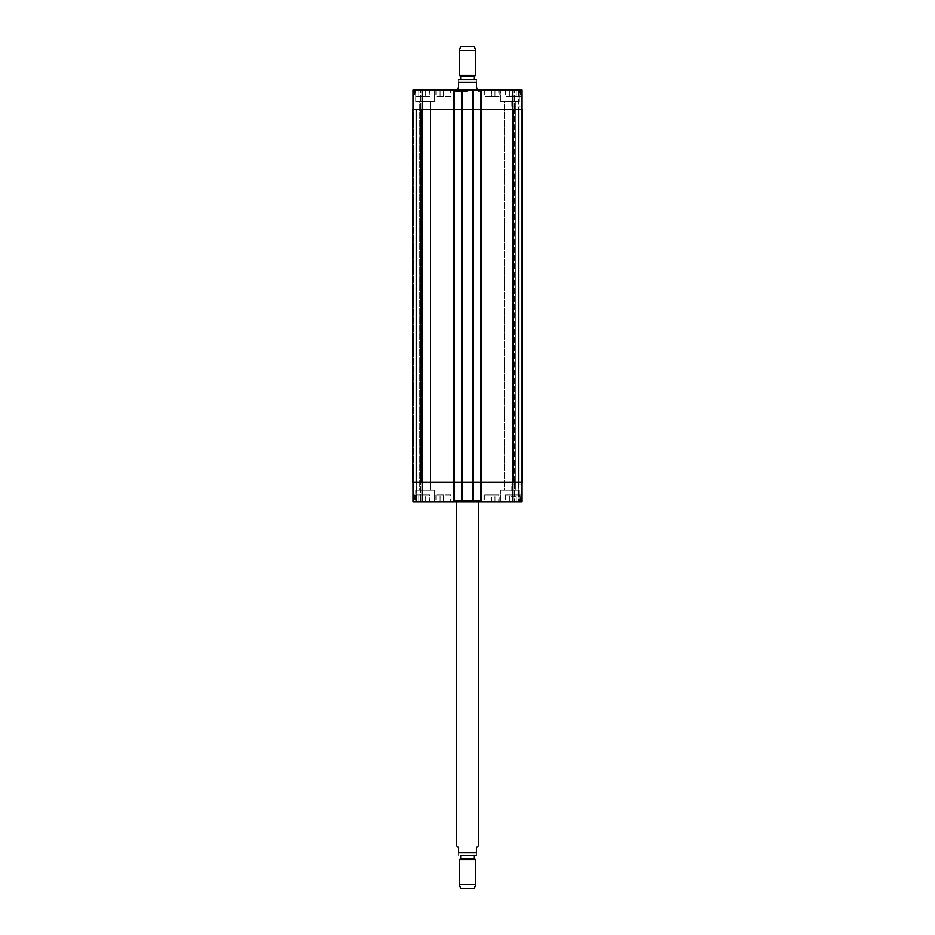 <?xml version="1.0" encoding="UTF-8"?>
<svg xmlns="http://www.w3.org/2000/svg" width="935" height="935" viewBox="0 0 935 935"><rect width="100%" height="100%" fill="white"/><g stroke="black" fill="none" stroke-linecap="round" stroke-linejoin="round"><path stroke-width="0.7" stroke-dasharray="4.67 3.51" d="M479.585 500.716L455.415 500.716L479.585 500.716L479.585 501.815L455.415 501.815L479.585 501.815M478.486 500.716L456.514 500.716L478.486 500.716L478.486 501.815M478.486 845.696L476.418 847.753L476.418 852.837L458.582 852.837C458.582 856.437 458.582 856.437 458.582 852.837L458.582 847.753L456.514 845.696M476.418 852.837C476.418 856.437 476.418 856.437 476.418 852.837M460.581 855.303L476.008 855.303M474.361 855.303L460.639 855.303L474.361 855.303M460.639 858.739L474.361 858.739M459.26 859.534L475.74 859.534M459.26 884.475L475.74 884.475M460.639 888.25L474.361 888.25M456.514 89.304L458.582 87.247L458.582 82.163L476.418 82.163C476.418 78.563 476.418 78.563 476.418 82.163L476.418 87.247L478.486 89.304M458.582 82.163C458.582 78.563 458.582 78.563 458.582 82.163M476.008 79.697L458.992 79.697M467.5 91.361L455.146 91.361L467.5 91.361M467.5 89.994L455.146 89.994L467.5 89.994M474.361 79.697L460.639 79.697M474.361 76.261L460.639 76.261M475.74 75.466L459.26 75.466M475.74 50.525L459.26 50.525M474.361 46.75L460.639 46.75M522.069 490.84L522.069 484.961L522.069 490.84M511.083 490.84L511.083 484.961L511.083 490.84M522.069 100.968L522.069 106.859L522.069 100.968M511.083 100.968L511.083 106.859L511.083 100.968M491.518 494.954L494.954 494.954L488.093 494.954L491.518 494.954L491.518 501.815L494.954 501.815L494.954 494.954L494.954 501.815L491.518 501.815L491.518 494.954M488.093 501.815L488.093 494.954L488.093 501.815L491.518 501.815L488.093 501.815M422.199 494.954L425.635 494.954L418.763 494.954L422.199 494.954L422.199 501.815L425.635 501.815L425.635 494.954L425.635 501.815L422.199 501.815L422.199 494.954M418.763 501.815L418.763 494.954L418.763 501.815L422.199 501.815L418.763 501.815M443.482 494.954L440.046 494.954L443.482 494.954L443.482 501.815L446.907 501.815L446.907 494.954L446.907 501.815L443.482 501.815L443.482 494.954M440.046 501.815L440.046 494.954L440.046 501.815L443.482 501.815L440.046 501.815M512.801 494.954L516.237 494.954L509.365 494.954L512.801 494.954L512.801 501.815L516.237 501.815L516.237 494.954L516.237 501.815L512.801 501.815L512.801 494.954M509.365 501.815L509.365 494.954L509.365 501.815L512.801 501.815L509.365 501.815M450.682 494.954L436.271 494.954L450.682 494.954L450.682 501.815L436.271 501.815L450.682 501.815M451.091 494.954L435.862 494.954L451.091 494.954L451.091 501.815L435.862 501.815L451.091 501.815M429.41 494.954L414.988 494.954L429.41 494.954L429.41 501.815L414.988 501.815L429.41 501.815M429.819 494.954L414.579 494.954L429.819 494.954L429.819 501.815L414.579 501.815L429.819 501.815M498.729 494.954L484.318 494.954L498.729 494.954L498.729 501.815L484.318 501.815L498.729 501.815M499.138 494.954L483.909 494.954L499.138 494.954L499.138 501.815L483.909 501.815L499.138 501.815M520.012 494.954L505.59 494.954L520.012 494.954L520.012 501.815L505.59 501.815L520.012 501.815M520.421 494.954L505.18 494.954L520.421 494.954L520.421 501.815L505.18 501.815L520.421 501.815M434.214 490.15L415.678 490.15L434.214 490.15L415.678 490.15L434.214 490.15L434.214 501.815L415.678 501.815L434.214 501.815L415.678 501.815L434.214 501.815L434.214 490.15M419.196 490.15L430.696 490.15L419.196 490.15L430.696 490.15L419.196 490.15L419.196 101.658L430.696 101.658L419.196 101.658L430.696 101.658L419.196 101.658L419.196 490.15M519.322 501.815L500.786 501.815L519.322 501.815L519.322 490.15L500.786 490.15L519.322 490.15L500.786 490.15L519.322 490.15L519.322 501.815L500.786 501.815L519.322 501.815M504.304 490.15L515.804 490.15L504.304 490.15L515.804 490.15L504.304 490.15L504.304 101.658L515.804 101.658L504.304 101.658L515.804 101.658L504.304 101.658L504.304 490.15M522.069 482.261L522.069 501.815L522.069 482.261L512.462 482.261L522.069 482.261L521.379 482.261L522.069 482.261L522.069 501.815L412.931 501.815L415.818 501.815L412.931 501.815L412.931 482.261L412.931 501.815L412.931 482.261L413.621 482.261L412.931 482.261L412.931 501.815L412.931 482.261L422.538 482.261L412.931 482.261M416.087 501.815L420.551 501.815L416.087 501.815L416.087 482.261L416.087 501.815M421.241 501.815L416.367 501.815L421.241 501.815L421.241 482.261L421.241 501.815L421.241 482.261L420.551 482.261L421.241 482.261L421.241 501.815M519.182 501.815L521.379 501.815L518.913 501.815L519.182 482.261L518.633 501.815L518.913 89.994L513.759 89.994L519.182 89.994L518.913 109.559L518.913 89.994L518.913 109.559L519.182 89.994L521.379 89.994L519.182 89.994L519.182 109.559L518.633 89.994L518.633 501.815L514.449 501.815L518.633 501.815L518.633 482.261L519.182 501.815M513.759 501.815L514.449 501.815L513.759 501.815L513.759 482.261L513.759 501.815M491.518 96.854L494.954 96.854L488.093 96.854L491.518 96.854L491.518 89.994L494.954 89.994L491.518 89.994L491.518 96.854M494.954 89.994L494.954 96.854L494.954 89.994M488.093 89.994L491.518 89.994L488.093 89.994L488.093 96.854L488.093 89.994M422.199 96.854L425.635 96.854L418.763 96.854L422.199 96.854L422.199 89.994L425.635 89.994L422.199 89.994L422.199 96.854M425.635 89.994L425.635 96.854L425.635 89.994M418.763 89.994L422.199 89.994L418.763 89.994L418.763 96.854L418.763 89.994M443.482 96.854L440.046 96.854L443.482 96.854L443.482 89.994L446.907 89.994L443.482 89.994L443.482 96.854M446.907 89.994L446.907 96.854L446.907 89.994M440.046 89.994L443.482 89.994L440.046 89.994L440.046 96.854L440.046 89.994M512.801 96.854L516.237 96.854L509.365 96.854L512.801 96.854L512.801 89.994L516.237 89.994L512.801 89.994L512.801 96.854M516.237 89.994L516.237 96.854L516.237 89.994M509.365 89.994L512.801 89.994L509.365 89.994L509.365 96.854L509.365 89.994M450.682 96.854L436.271 96.854L450.682 96.854L450.682 89.994L436.271 89.994L450.682 89.994M451.091 96.854L435.862 96.854L451.091 96.854L451.091 89.994L435.862 89.994L451.091 89.994M429.41 96.854L414.988 96.854L429.41 96.854L429.41 89.994L414.988 89.994L429.41 89.994M429.819 96.854L414.579 96.854L429.819 96.854L429.819 89.994L414.579 89.994L429.819 89.994M498.729 96.854L484.318 96.854L498.729 96.854L498.729 89.994L484.318 89.994L498.729 89.994M499.138 96.854L483.909 96.854L499.138 96.854L499.138 89.994L483.909 89.994L499.138 89.994M520.012 96.854L505.59 96.854L520.012 96.854L520.012 89.994L505.59 89.994L520.012 89.994M520.421 96.854L505.18 96.854L520.421 96.854L520.421 89.994L505.18 89.994L520.421 89.994M522.069 109.559L522.069 89.994L522.069 109.559L480.882 109.559L522.069 109.559L521.379 109.559L522.069 109.559L522.069 89.994L412.931 89.994L421.241 89.994L412.931 89.994L421.241 89.994L412.931 89.994L412.931 109.559L454.118 109.559L454.118 89.994L453.218 89.994L454.118 89.994L454.118 109.559L412.931 109.559L412.931 89.994L412.931 109.559L413.621 109.559L412.931 109.559L412.931 89.994L412.931 109.559L413.621 109.559L412.931 109.559M461.668 89.994L462.556 89.994L461.668 89.994L461.668 109.559L473.332 109.559L473.332 89.994L472.444 89.994L473.332 89.994L473.332 109.559L461.668 109.559L481.782 109.559L481.782 89.994L480.882 89.994L481.782 89.994L481.782 109.559L472.444 109.559L472.444 89.994L472.444 109.559L481.782 109.559L480.882 109.559L480.882 89.994L480.882 109.559L522.408 109.559L521.379 109.559L522.408 109.559L522.408 482.261L480.882 482.261L480.882 501.815L480.882 482.261L512.462 482.261L472.444 482.261L472.444 501.815L472.444 482.261L481.782 482.261L481.782 501.815L481.782 482.261L461.668 482.261L461.668 501.815L461.668 89.994L461.668 109.559L462.556 109.559L462.556 89.994L462.556 109.559L453.907 109.559L462.556 109.559L461.867 109.559L461.867 89.994L461.867 109.559L453.218 109.559L453.218 89.994L453.218 109.559L453.907 109.559L453.218 109.559L453.907 109.559L453.907 89.994L454.118 109.559L453.428 109.559L453.428 89.994M434.214 89.994L415.678 89.994L434.214 89.994L415.678 89.994L434.214 89.994L434.214 101.658L415.678 101.658L434.214 101.658L415.678 101.658L434.214 101.658L434.214 89.994M519.322 89.994L500.786 89.994L519.322 89.994L500.786 89.994L519.322 89.994L519.322 101.658L500.786 101.658L519.322 101.658L500.786 101.658L519.322 101.658L519.322 89.994M513.759 109.559L513.759 89.994L513.759 109.559L514.449 109.559L513.759 109.559M416.087 109.559L416.367 501.815L416.087 109.559M421.241 109.559L421.241 89.994L421.241 109.559L420.551 109.559L421.241 109.559L421.241 89.994L421.241 109.559L420.551 109.559L421.241 109.559M472.444 501.815L472.444 109.559L472.444 501.815L472.444 109.559L472.444 482.261L473.133 482.261L472.444 482.261L472.444 109.559L473.133 109.559L472.444 109.559L472.444 89.994M514.589 109.559L513.899 109.559L514.589 109.559L514.589 482.261L513.759 482.261L514.589 482.261L514.589 109.559M413.282 109.559L412.592 109.559L413.282 109.559L412.592 109.559L413.282 109.559L413.282 482.261L412.592 482.261L413.621 482.261L412.592 482.261L413.621 482.261L413.282 109.559M420.551 109.559L420.551 89.994L420.551 109.559M422.199 109.559L453.428 109.559L453.428 482.261L422.538 482.261L454.118 482.261L412.592 482.261L412.592 109.559L422.199 109.559L422.199 482.261M473.332 501.815L473.332 482.261L461.668 482.261L473.332 482.261L473.332 501.815L473.332 89.994M461.668 501.815L461.867 482.261L453.907 482.261L462.556 482.261L461.867 482.261L462.556 482.261L462.556 501.815L462.556 89.994M462.556 501.815L462.556 109.559L462.556 501.815L462.556 482.261L453.218 482.261L453.907 482.261L453.218 482.261L453.218 501.815L453.218 482.261L454.118 482.261L454.118 501.815L454.118 89.994M420.551 482.261L421.241 482.261L420.411 482.261L421.101 482.261L420.411 482.261L421.101 482.261L420.411 482.261L420.551 501.815L420.551 482.261M454.118 501.815L454.118 109.559L454.118 482.261L453.428 482.261L453.428 501.815M481.782 109.559L481.782 482.261M473.332 482.261L473.332 109.559L473.332 482.261M453.218 501.815L453.218 89.994M421.101 482.261L421.101 109.559L421.101 482.261M412.592 482.261L412.592 109.559L412.592 482.261M461.668 482.261L461.668 109.559M480.882 482.261L480.882 89.994L480.882 482.261M513.899 482.261L513.899 109.559M521.379 109.559L521.379 89.994L521.379 109.559M514.449 109.559L514.449 89.994L514.449 109.559M512.462 109.559L512.462 89.994M481.572 501.815L481.572 89.994M481.093 109.559L481.093 501.815L481.093 109.559M473.133 109.559L473.133 501.815L473.133 109.559M472.642 501.815L472.642 89.994M462.358 501.815L462.358 89.994M422.538 109.559L422.538 89.994M413.621 109.559L413.621 89.994L413.621 109.559M453.837 109.559L453.837 501.815L453.837 109.559M453.498 109.559L453.498 501.815L453.498 109.559M462.287 109.559L462.287 501.815L462.287 109.559M461.937 109.559L461.937 501.815L461.937 109.559M521.379 482.261L521.379 501.815L521.379 482.261M514.449 482.261L514.449 501.815L514.449 482.261M512.462 482.261L512.462 501.815M461.867 482.261L461.867 109.559L461.867 482.261M453.907 482.261L453.907 109.559L453.907 482.261M422.538 482.261L422.538 501.815M413.621 482.261L413.621 501.815L413.621 482.261M415.818 482.261L415.818 109.559L415.818 482.261M481.163 501.815L481.163 89.994L481.163 501.815M481.502 482.261L481.502 89.994L481.502 482.261M472.713 109.559L472.713 501.815L472.713 109.559M473.063 482.261L473.063 89.994L473.063 482.261M416.367 482.261L416.367 109.559L416.367 482.261M420.411 482.261L420.411 109.559L420.411 482.261M512.801 482.261L512.801 109.559M521.718 482.261L521.718 109.559L521.718 482.261M519.182 482.261L519.182 109.559L519.182 482.261M518.913 482.261L518.913 109.559L518.913 482.261M518.633 482.261L518.633 109.559L518.633 482.261M455.415 501.815L455.415 500.716M456.514 500.716L456.514 501.815M455.146 89.994L455.146 91.361M479.854 89.994L479.854 91.361M478.486 91.361L478.486 89.994M456.514 91.361L456.514 89.994M511.083 496.719L522.069 496.719M511.083 484.961L522.069 484.961M511.083 106.859L522.069 106.859M511.083 95.09L522.069 95.09M436.271 494.954L436.271 501.815M435.862 494.954L435.862 501.815M414.988 494.954L414.988 501.815M414.579 494.954L414.579 501.815M484.318 494.954L484.318 501.815M483.909 494.954L483.909 501.815M505.59 494.954L505.59 501.815M505.18 494.954L505.18 501.815M415.678 501.815L415.678 490.15L415.678 501.815M500.786 501.815L500.786 490.15L500.786 501.815M436.271 89.994L436.271 96.854M435.862 89.994L435.862 96.854M414.988 89.994L414.988 96.854M414.579 89.994L414.579 96.854M484.318 89.994L484.318 96.854M483.909 89.994L483.909 96.854M505.59 89.994L505.59 96.854M505.18 89.994L505.18 96.854M415.678 101.658L415.678 89.994L415.678 101.658M430.696 490.15L430.696 101.658L430.696 490.15M500.786 101.658L500.786 89.994L500.786 101.658M515.804 490.15L515.804 101.658L515.804 490.15"/><path stroke-width="1.4" d="M456.514 501.815L456.514 845.696L458.582 847.753L458.582 852.837C458.582 856.437 458.582 856.437 458.582 852.837L476.418 852.837L476.418 847.753L478.486 845.696L478.486 500.716M476.418 852.837C476.418 856.437 476.418 856.437 476.418 852.837M476.418 855.268L460.581 855.303M474.361 855.303L474.361 858.739L460.639 858.739L459.26 859.534L459.26 884.475L475.74 884.475L475.74 859.534L459.26 859.534M474.361 858.739L475.74 859.534M475.74 884.475L474.361 888.25L460.639 888.25L459.26 884.475M478.486 89.994L476.418 87.247L476.418 82.163C476.418 78.563 476.418 78.563 476.418 82.163L458.582 82.163L458.582 87.247L456.514 89.994M458.582 82.163C458.582 78.563 458.582 78.563 458.582 82.163M458.582 79.732L476.418 79.732M474.361 76.261L460.639 76.261L460.639 79.697L474.361 79.697L474.361 76.261L475.74 75.466L475.74 50.525L459.26 50.525L459.26 75.466L475.74 75.466M459.26 50.525L460.639 46.75L474.361 46.75L475.74 50.525M412.931 482.261L412.931 501.815L522.069 501.815L522.069 482.261M412.931 109.559L412.931 89.994L522.069 89.994L522.069 109.559M454.118 501.815L454.118 109.559L412.592 109.559L412.592 482.261L522.408 482.261L522.408 109.559L454.118 109.559L454.118 89.994M461.668 501.815L461.668 89.994M473.332 501.815L473.332 89.994M480.882 501.815L480.882 89.994M480.882 482.261L480.882 109.559L480.882 482.261M461.668 482.261L461.668 109.559M412.592 482.261L412.592 109.559M522.408 482.261L522.408 109.559M422.538 109.559L422.538 89.994M453.428 501.815L453.428 89.994M462.358 501.815L462.358 89.994M472.642 501.815L472.642 89.994M481.572 501.815L481.572 89.994M512.462 109.559L512.462 89.994M422.538 482.261L422.538 501.815M512.462 482.261L512.462 501.815M512.801 482.261L512.801 109.559M473.332 482.261L473.332 109.559M454.118 482.261L454.118 109.559M422.199 482.261L422.199 109.559M460.639 855.303L460.639 858.739M460.639 76.261L459.26 75.466"/></g></svg>
